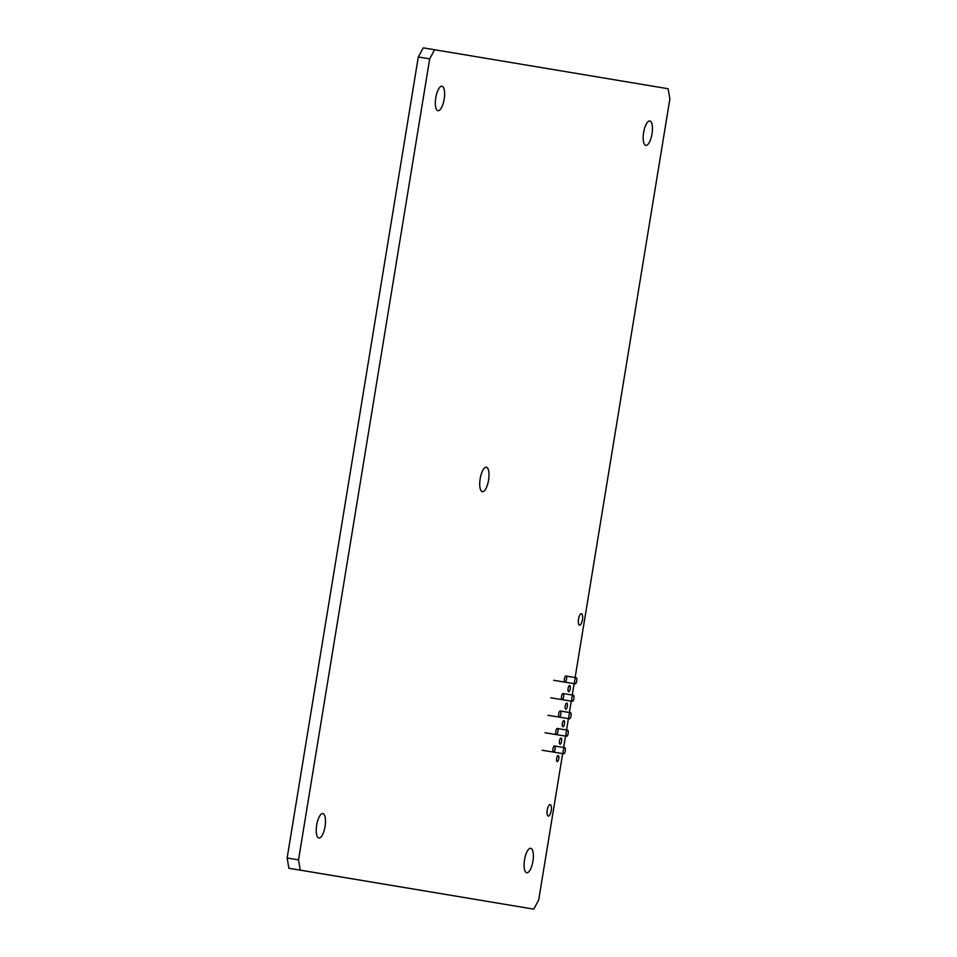 <?xml version="1.0" encoding="UTF-8"?>
<svg xmlns="http://www.w3.org/2000/svg" width="957" height="957" viewBox="0 0 957 957"><rect width="100%" height="100%" fill="white"/><g stroke="black" fill="none" stroke-linecap="round" stroke-linejoin="round"><path stroke-width="1.44" d="M524.52 859.829A12.381 4.259 -80.7 0 1 530.716 848.309A12.381 4.259 -80.7 0 1 532.917 861.228A12.381 4.259 -80.7 0 1 526.721 872.748A12.381 4.259 -80.7 0 1 524.52 859.829M435.77 97.758A12.381 4.259 -80.7 0 1 441.967 86.238A12.381 4.259 -80.7 0 1 444.168 99.157A12.381 4.259 -80.7 0 1 437.971 110.677A12.381 4.259 -80.7 0 1 435.77 97.758M316.671 825.09A12.381 4.259 -80.7 0 1 322.856 813.57A12.381 4.259 -80.7 0 1 325.057 826.489A12.381 4.259 -80.7 0 1 318.872 838.009A12.381 4.259 -80.7 0 1 316.671 825.09M480.163 478.751A12.381 4.259 -80.7 0 1 486.359 467.243A12.381 4.259 -80.7 0 1 488.56 480.163A12.381 4.259 -80.7 0 1 482.364 491.671A12.381 4.259 -80.7 0 1 480.163 478.751M643.63 132.497A12.381 4.259 -80.7 0 1 649.815 120.977A12.381 4.259 -80.7 0 1 652.016 133.896A12.381 4.259 -80.7 0 1 645.831 145.416A12.381 4.259 -80.7 0 1 643.63 132.497M287.136 858.01L298.524 859.876L300.271 870.128L533.767 909.15L288.882 868.262L287.136 858.01L418.305 56.989L423.233 47.85L668.118 88.738L669.864 98.99L575.121 677.532M574.116 683.645L572.262 695.021M571.257 701.134L569.391 712.51M568.398 718.623L566.532 730M565.527 736.1L563.673 747.489M562.668 753.59L538.695 900.011L533.767 909.15M300.271 870.128L288.882 868.262M298.524 859.876L429.693 58.856L418.305 56.989M434.61 49.704L429.693 58.856M568.159 733.397A3.098 1.065 99.3 0 0 567.609 730.167A3.098 1.065 99.3 0 0 566.054 733.05A3.098 1.065 99.3 0 0 566.604 736.28A3.098 1.065 99.3 0 0 568.159 733.397M561.603 741.292A3.098 1.065 99.3 0 0 561.053 738.062A3.098 1.065 99.3 0 0 559.51 740.945A3.098 1.065 99.3 0 0 560.06 744.175A3.098 1.065 99.3 0 0 561.603 741.292M557.931 731.686A3.098 1.065 99.3 0 0 557.381 728.456A3.098 1.065 99.3 0 0 555.826 731.339A3.098 1.065 99.3 0 0 556.376 734.569A3.098 1.065 99.3 0 0 557.931 731.686M555.06 749.175A3.098 1.065 99.3 0 0 554.51 745.946A3.098 1.065 99.3 0 0 552.967 748.829A3.098 1.065 99.3 0 0 553.517 752.058A3.098 1.065 99.3 0 0 555.06 749.175M565.288 750.886A3.098 1.065 99.3 0 0 564.738 747.656A3.098 1.065 99.3 0 0 563.195 750.539A3.098 1.065 99.3 0 0 563.745 753.769A3.098 1.065 99.3 0 0 565.288 750.886M558.744 758.781A3.098 1.065 99.3 0 0 558.194 755.552A3.098 1.065 99.3 0 0 556.651 758.423A3.098 1.065 99.3 0 0 557.201 761.652A3.098 1.065 99.3 0 0 558.744 758.781M578.518 619.107A5.802 1.998 -80.7 0 1 581.425 613.712A5.802 1.998 -80.7 0 1 582.454 619.765A5.802 1.998 -80.7 0 1 579.547 625.16A5.802 1.998 -80.7 0 1 578.518 619.107M547.26 810.005A5.802 1.998 -80.7 0 1 550.155 804.61A5.802 1.998 -80.7 0 1 551.196 810.663A5.802 1.998 -80.7 0 1 548.289 816.058A5.802 1.998 -80.7 0 1 547.26 810.005M560.79 714.209A3.098 1.065 99.3 0 0 560.24 710.979A3.098 1.065 99.3 0 0 558.697 713.85A3.098 1.065 99.3 0 0 559.247 717.08A3.098 1.065 99.3 0 0 560.79 714.209M563.649 696.72A3.098 1.065 99.3 0 0 563.099 693.49A3.098 1.065 99.3 0 0 561.556 696.373A3.098 1.065 99.3 0 0 562.106 699.603A3.098 1.065 99.3 0 0 563.649 696.72M566.52 679.231A3.098 1.065 99.3 0 0 565.97 676.001A3.098 1.065 99.3 0 0 564.415 678.884A3.098 1.065 99.3 0 0 564.965 682.114A3.098 1.065 99.3 0 0 566.52 679.231M564.474 723.803A3.098 1.065 99.3 0 0 563.924 720.573A3.098 1.065 99.3 0 0 562.369 723.456A3.098 1.065 99.3 0 0 562.919 726.686A3.098 1.065 99.3 0 0 564.474 723.803M567.334 706.314A3.098 1.065 99.3 0 0 566.783 703.084A3.098 1.065 99.3 0 0 565.24 705.967A3.098 1.065 99.3 0 0 565.79 709.197A3.098 1.065 99.3 0 0 567.334 706.314M570.205 688.825A3.098 1.065 99.3 0 0 569.654 685.595A3.098 1.065 99.3 0 0 568.099 688.478A3.098 1.065 99.3 0 0 568.649 691.708A3.098 1.065 99.3 0 0 570.205 688.825M571.018 715.92A3.098 1.065 99.3 0 0 570.468 712.69A3.098 1.065 99.3 0 0 568.925 715.561A3.098 1.065 99.3 0 0 569.475 718.791A3.098 1.065 99.3 0 0 571.018 715.92M573.877 698.431A3.098 1.065 99.3 0 0 573.327 695.201A3.098 1.065 99.3 0 0 571.784 698.084A3.098 1.065 99.3 0 0 572.334 701.314A3.098 1.065 99.3 0 0 573.877 698.431M576.748 680.941A3.098 1.065 99.3 0 0 576.198 677.712A3.098 1.065 99.3 0 0 574.643 680.594A3.098 1.065 99.3 0 0 575.193 683.824A3.098 1.065 99.3 0 0 576.748 680.941M567.609 730.167L557.536 728.528M564.738 747.656L554.677 746.017M570.468 712.69L560.395 711.039M573.327 695.201L563.266 693.55M576.198 677.712L566.125 676.073M575.193 683.824L553.684 680.307M572.334 701.314L550.825 697.797M569.475 718.791L547.954 715.286M563.745 753.769L542.224 750.252M566.604 736.28L545.095 732.763"/></g></svg>
